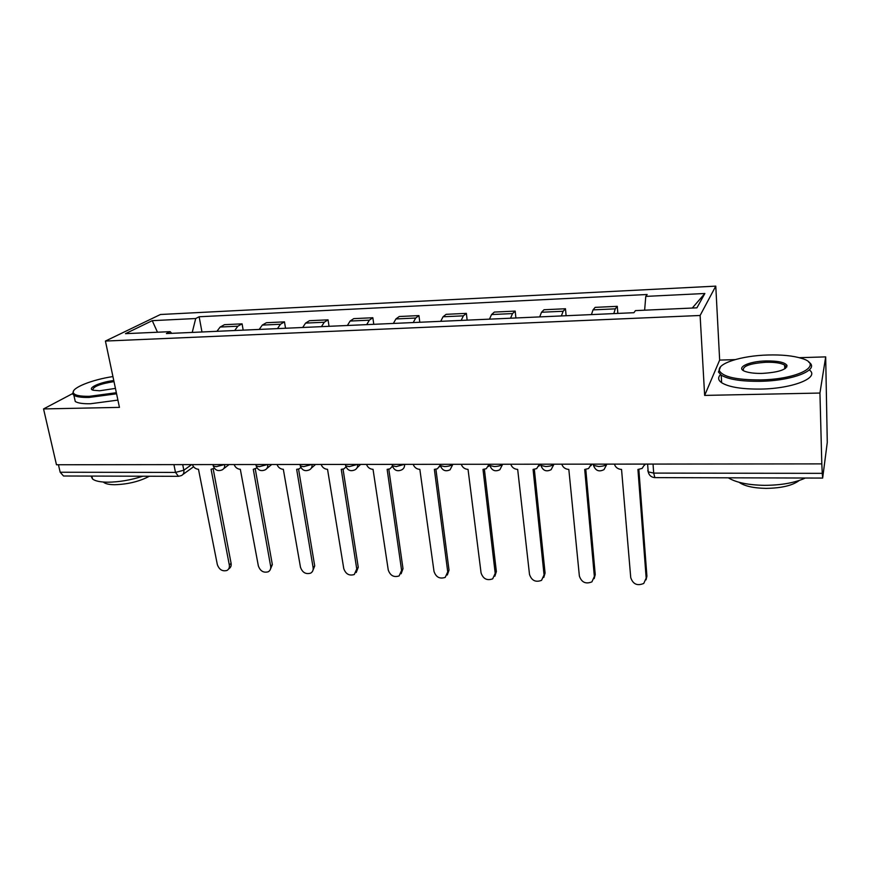 <?xml version="1.0" encoding="UTF-8"?>
<svg xmlns="http://www.w3.org/2000/svg" width="871" height="871" viewBox="0 0 871 871"><rect width="100%" height="100%" fill="white"/><g stroke="black" fill="none" stroke-linecap="round" stroke-linejoin="round"><path stroke-width="1.31" d="M101.374 378.809L100.013 379.135M735.07 359.625L719.653 360.093L715.777 286.134L160.449 314.496L105.424 341.062L700.11 315.476L704.65 395.412L819.938 393.05L821.81 463.884L56.473 464.755L43.55 408.935L119.447 407.378L105.424 341.062M819.938 393.05L825.686 356.881L799.24 357.687M825.686 356.881L827.276 442.37L822.66 478.07L654.861 477.613L653.686 473.095L822.268 473.345L822.66 478.07M173.928 464.624L175.485 472.409L178.49 476.317L63.518 476.002L60.175 472.245L175.485 472.409L183.825 470.231L191.653 464.602M58.444 464.755L60.175 472.245M72.565 393.616L43.55 408.935M822.268 473.345L821.81 463.884M613.805 313.593L615.285 308.857L617.278 306.331L595.165 307.365L593.031 309.88L591.431 314.594M617.833 313.418L617.278 306.331M561.381 315.933L563.134 311.252L565.475 308.748L544.016 309.749L541.533 312.243L539.682 316.902M566.106 315.727L565.475 308.748M510.537 318.209L512.529 313.582L515.186 311.099L494.358 312.068L491.56 314.551L489.469 319.145M515.904 317.969L515.186 311.099M461.173 320.408L463.394 315.835L466.366 313.375L446.137 314.322L443.045 316.772L440.726 321.323M467.15 320.136L466.366 313.375M413.246 322.542L415.685 318.035L418.94 315.596L399.277 316.511L395.913 318.949L393.387 323.435M419.8 322.259L418.94 315.596M366.691 324.622L369.337 320.169L372.853 317.741L353.746 318.634L350.109 321.051L347.387 325.493M373.779 324.306L372.853 317.741M321.443 326.647L324.273 322.237L328.051 319.842L309.466 320.702L305.59 323.097L302.683 327.485M329.042 326.309L328.051 319.842M277.457 328.607L280.462 324.252L284.479 321.867L266.395 322.716L262.291 325.09L259.21 329.423M285.525 328.247L284.479 321.867M234.669 330.523L237.848 326.211L242.084 323.849L224.489 324.676L220.167 327.028L216.923 331.318M243.183 330.142L242.084 323.849M644.627 310.196L645.781 296.401L704.868 293.494L696.909 307.833L635.449 310.609L633.925 312.7L166.394 333.571L170.128 331.655L125.468 333.669L152.251 320.659L195.714 318.525L192.23 332.417M645.781 296.401L647.164 294.507L199.143 316.761L195.714 318.525M715.777 286.134L700.11 315.476M719.653 360.093L704.65 395.412M786.851 366.941L784.695 366.658M201.974 331.982L199.143 316.761M171.761 333.332L170.128 331.655M704.868 293.494L692.271 308.04M157.477 332.221L152.251 320.659M614.371 464.112C615.525 467.422 617.92 469.197 621.546 469.447L630.735 577.615C632.977 584.212 637.322 586.15 643.767 583.428L646.173 578.104L637.931 469.458L642.112 468.435L644.888 464.08M645.248 464.08L644.671 465.136M638.846 469.447L646.913 576.21L646.064 579.825M561.773 464.178C562.949 467.433 565.301 469.175 568.828 469.425L579.367 576.003C581.545 582.372 585.715 584.332 591.899 581.872L594.36 576.471L584.702 469.436L588.556 468.544L591.376 464.145M591.932 464.145L591.006 465.68M585.791 469.415L595.241 574.61L594.174 578.638M510.765 464.232C511.952 467.444 514.249 469.164 517.679 469.404L529.503 574.425C531.615 580.587 535.632 582.568 541.555 580.347L544.059 574.882L533.085 469.415L536.645 468.631L539.476 464.199M540.205 464.199L538.975 466.127M534.337 469.371L545.083 573.064L543.787 577.44M767.993 354.998C741.286 355.651 716.321 363.621 719.5 370.904C723.148 376.958 736.768 379.963 760.339 379.919C798.38 379.408 824.608 364.873 801.647 358.384C793.089 355.76 781.864 354.628 767.993 354.998M808.604 362.009C820.863 369.424 793.394 380.834 760.285 381.302C741.417 381.509 728.396 379.462 721.232 375.14L718.455 372.026L720.567 366.789M766.164 360.942C777.999 360.823 784.945 362.325 787.014 365.45C786.459 369.75 778.239 372.396 762.343 373.398C755.538 373.528 750.094 372.973 746.012 371.71C734.373 368.27 747.917 361.258 766.164 360.942M785.555 368.324L785.925 366.571L784.64 365.112C781.102 363.044 774.929 362.096 766.121 362.26C749.822 363.403 742.244 366.168 743.399 370.567M805.337 478.027C794.94 482.784 781.385 485.223 764.662 485.343C748.124 485.049 736.006 482.545 728.319 477.82M799.219 480.487C792.632 485.506 781.581 488.141 766.066 488.381C753.415 488.13 744.411 486.094 739.065 482.284M809.311 369.946C820.33 377.546 793.013 388.684 760.612 389.076C741.776 389.239 728.777 387.116 721.624 382.707C718.085 380.17 717.715 377.481 720.513 374.628M112.925 376.566C91.836 379.723 71.182 387.976 73.338 392.777C74.449 395.282 79.805 396.457 89.408 396.316L116.344 392.723M116.572 393.79L89.092 397.448C81.493 397.59 76.419 396.871 73.883 395.271L72.62 393.812L73.589 390.905M115.429 388.39L99.621 390.785L93.382 390.262C86.109 388.488 99.751 382.119 113.774 380.562M142.866 476.219C130.77 480.106 119.033 482.099 107.645 482.196C100.165 482.12 95.124 481.042 92.533 478.985L91.074 476.078M149.366 476.241C139.48 481.478 127.895 484.309 114.634 484.722C109.223 484.657 105.576 483.862 103.693 482.349L103.366 482.033M117.901 400.105L90.475 403.752C82.876 403.883 77.813 403.131 75.265 401.487L74.438 397.742M113.992 381.607C99.86 383.893 92.805 386.713 92.827 390.077M461.249 464.287C462.447 467.444 464.711 469.142 468.043 469.393L481.064 572.9C483.122 578.877 486.998 580.859 492.692 578.845L495.207 573.347L483.002 469.393L486.29 468.707L489.121 464.265M489.578 465.201L488.5 466.497M484.396 469.327L496.361 571.55L494.859 576.221M413.181 464.341C414.389 467.455 416.61 469.131 419.844 469.371L434.008 571.42C436.023 577.223 439.757 579.204 445.233 577.375L447.738 571.855L434.368 469.371L437.427 468.772L440.105 465.321M440.454 465.887L439.517 466.791M435.914 469.273L449.022 570.08L447.324 574.991M366.484 464.395C367.704 467.466 369.892 469.121 373.038 469.349L388.248 569.972C390.23 575.611 393.844 577.604 399.114 575.927L401.607 570.396L387.149 469.36L389.99 468.816L392.44 466.116M392.581 466.573L391.983 467.03M388.814 469.229L403.001 568.665L401.128 573.76M321.105 464.45C322.335 467.477 324.48 469.099 327.54 469.327L343.762 568.578C345.7 574.065 349.206 576.036 354.279 574.522L356.751 568.981L341.258 469.338L343.914 468.859L346.005 466.91M343.043 469.164L358.253 567.271L356.217 572.519M277 464.504C278.241 467.487 280.342 469.088 283.325 469.317L300.473 567.206C302.389 572.552 305.786 574.533 310.675 573.14C312.624 571.953 313.44 570.113 313.114 567.609L296.652 469.317L299.134 468.892L300.887 467.477M298.557 469.11L314.714 565.932L312.547 571.278M234.103 464.548C235.344 467.487 237.413 469.077 240.32 469.295L258.349 565.889C260.244 571.093 263.543 573.064 268.246 571.779C270.206 570.636 271.001 568.796 270.652 566.27L253.287 469.306L257.021 467.912M255.279 469.044L272.351 564.615L270.064 570.048M192.36 464.602C193.612 467.498 195.648 469.055 198.479 469.284L217.336 564.593C219.209 569.678 222.41 571.637 226.961 570.461C228.91 569.34 229.694 567.511 229.313 564.974L211.098 469.284L214.364 468.26M213.188 468.968L231.098 563.341C231.479 565.878 230.695 567.707 228.746 568.817L228.703 568.861M213.134 465.136L213.308 466.061L216.248 466.671L224.5 464.559M256.02 464.994L256.194 465.996L259.34 466.649L267.593 464.515M300.125 464.853L300.299 465.931L303.652 466.638L311.916 464.461M345.482 464.7L345.667 465.854L349.249 466.616L357.524 464.406M392.179 464.537L392.353 465.767L396.196 466.595L404.46 464.352M440.236 464.363L440.41 465.68L444.526 466.573C448.347 466.431 451.102 465.68 452.789 464.297M489.687 464.254L489.905 465.593L494.325 466.551C498.256 466.41 500.999 465.647 502.589 464.243M540.608 464.199L540.913 465.484L545.66 466.518C549.688 466.388 552.443 465.604 553.912 464.189M593.118 464.145L593.478 465.375L598.595 466.497C602.732 466.355 605.476 465.571 606.826 464.123M182.714 464.613L183.825 470.231C184.206 472.801 183.4 474.586 181.397 475.577L178.49 476.317M262.291 325.09L280.462 324.252M305.59 323.097L324.273 322.237M350.109 321.051L369.337 320.169M395.913 318.949L415.685 318.035M443.045 316.772L463.394 315.835M491.56 314.551L512.529 313.582M541.533 312.243L563.134 311.252M593.031 309.88L615.285 308.857M220.167 327.028L237.848 326.211M606.902 464.123L604.038 469.6C599.063 472.169 595.546 470.765 593.478 465.375L593.38 464.145M540.684 464.199L540.88 465.19M553.989 464.189L551.114 469.676C546.302 472.071 542.905 470.667 540.913 465.484L540.782 464.199M502.676 464.243L499.823 469.741C495.142 471.962 491.843 470.58 489.905 465.593L489.752 464.254M452.887 464.297L450.067 469.796C445.506 471.875 442.294 470.503 440.41 465.68L440.236 464.319M404.569 464.352C404.765 466.867 403.839 468.685 401.781 469.828C397.328 471.788 394.182 470.438 392.353 465.767L392.146 464.374M357.633 464.406C357.861 466.932 356.958 468.75 354.9 469.85C350.545 471.712 347.464 470.373 345.667 465.854L345.449 464.428M312.036 464.461C312.297 466.998 311.404 468.805 309.357 469.872C305.09 471.636 302.074 470.318 300.299 465.931L300.06 464.472M267.724 464.515C268.007 467.063 267.136 468.848 265.111 469.883C260.908 471.559 257.936 470.264 256.194 465.996L255.932 464.526M224.631 464.559C224.947 467.117 224.097 468.892 222.083 469.894C217.957 471.494 215.028 470.22 213.308 466.061L213.025 464.57M647.795 470.558L648.187 471.853L653.686 473.095L653.032 464.069M646.173 578.104L646.913 576.21M594.36 576.471L595.241 574.61M544.059 574.882L545.083 573.064M495.207 573.347L496.361 571.55M447.738 571.855L449.022 570.08M401.607 570.396L403.001 568.665M356.751 568.981L358.253 567.271M313.114 567.609L314.714 565.932M270.652 566.27L272.351 564.615M229.313 564.974L231.098 563.341M357.066 467.792L360.627 464.406M311.339 468.141L315.542 464.461M266.907 468.424L271.719 464.504M223.716 468.652L229.106 464.559M647.61 464.08L648.187 471.853C649.102 475.414 651.323 477.341 654.861 477.613M193.58 466.747L182.877 474.499M719.5 370.904L718.455 372.026M785.925 366.571L787.014 365.45M784.64 365.112L784.771 368.847M721.624 382.707L721.232 375.14M73.338 392.777L72.62 393.812M92.533 478.985L91.88 476.078M75.265 401.487L73.883 395.271"/></g></svg>
